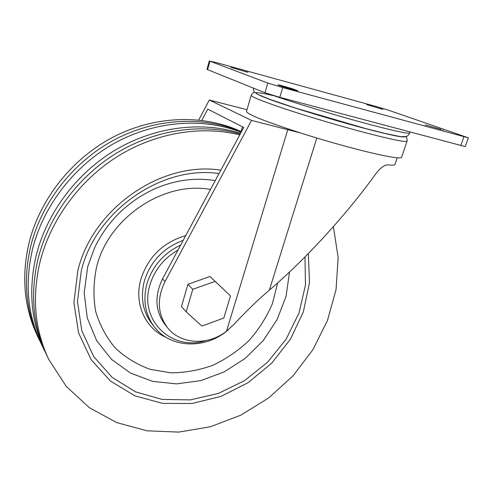 <?xml version="1.0" encoding="UTF-8"?>
<svg xmlns="http://www.w3.org/2000/svg" width="493" height="493" viewBox="0 0 493 493"><rect width="100%" height="100%" fill="white"/><g stroke="black" fill="none" stroke-linecap="round" stroke-linejoin="round"><path stroke-width="0.74" d="M246.981 109.711L209.291 100.017L198.741 120.009M254.973 92.468C253.525 92.351 252.268 93.288 251.19 95.291L246.469 111.443C247.196 114.339 265.234 121.518 300.582 132.981L251.559 120.403L165.001 281.583C156.694 298.82 157.569 314.238 167.626 327.839C180.728 344.582 208.169 345.753 226.521 331.16L234.157 324.228C245.989 311.416 257.716 300.052 269.344 290.124C304.982 259.959 347.146 213.925 376.442 172.907C381.194 167.152 385.23 164.496 388.539 164.927C392.576 165.352 394.72 165.198 394.967 164.459L397.185 157.815M201.828 120.36L207.756 109.138L243.752 127.453L162.536 278.872C154.303 295.991 155.19 311.311 165.186 324.838L167.626 327.839M230.49 295.923L209.993 276.487L187.913 284.288L181.461 306.547L186.194 311.853L201.859 326.052L223.797 318.065L230.49 295.923L215.127 281.38L192.763 289.317L186.194 311.853M251.559 120.403L209.291 100.017M300.582 132.999C321.83 139.716 342.222 145.558 361.757 150.525C387.085 156.805 400.371 159.066 401.61 157.322L407.052 141.103C407.329 138.872 406.799 137.387 405.462 136.641M215.552 62.395L209.938 61.2L267.816 83.046L282.723 87.581L468.35 137.812L388.33 110.155L375.962 106.439L215.552 62.395M209.322 60.91L206.974 69.322L207.578 69.649L264.951 92.746L279.802 97.331L465.269 146.6L468.35 137.812M366.693 104.645L382.851 109.347L366.693 104.645M441.044 129.412L425.249 124.914L441.044 129.412L440.878 129.887M230.94 67.418L248.004 72.348L230.94 67.418M295.128 89.701C291.529 88.333 277.516 84.389 277.836 84.833L280.394 85.868C283.882 87.212 298.203 91.248 297.815 90.774L295.128 89.701L294.974 90.201M187.913 284.288L192.763 289.317M209.993 276.487L215.127 281.38M40.352 341.945L37.653 336.405C24.151 308.033 21.242 277.004 28.933 243.332C39.785 199.141 72.095 158.327 113.809 136.764C155.622 115.344 204.016 114.216 241.453 131.742M39.434 340.084C25.833 311.514 22.918 280.252 30.695 246.297C41.492 202.469 73.198 161.858 114.339 139.839C155.566 117.963 203.572 115.719 241.342 131.951M45.929 353.493L41.239 343.831C27.546 315.058 24.625 283.555 32.489 249.31C43.23 205.858 74.338 165.463 114.881 143.001C155.523 120.686 203.104 117.346 241.163 132.278M44.955 351.527C31.065 322.348 28.138 290.346 36.18 255.516C46.804 212.828 76.698 172.901 116.021 149.613C155.449 126.479 202.093 121.001 240.609 133.32M333.404 226.595L338.149 257.673L336.066 289.434L327.469 320.53L312.889 349.716L292.996 375.869L268.623 397.993L240.713 415.211L210.332 426.778L178.669 432.108L147.019 430.79L116.761 422.624L89.356 407.699L66.247 386.401L48.813 359.508L46.866 355.478C32.877 326.095 29.95 293.84 38.084 258.708C48.641 216.421 77.931 176.747 116.619 153.07C155.418 129.554 201.545 123.04 240.22 134.041M48.813 359.508C34.72 329.916 31.786 297.402 40.019 261.962C50.508 220.081 79.194 180.678 117.235 156.632C155.394 132.753 200.971 125.222 239.758 134.903M272.931 95.377C295.597 103.29 338.987 116.354 370.175 124.6C395.565 131.255 408.759 134.059 409.769 132.993L410.071 132.099M165.001 281.583L162.536 278.872M269.344 290.124L316.82 138.015M226.521 331.16L287.801 129.591M251.19 95.291C251.418 96.942 263.626 101.786 287.801 109.828C311.299 117.544 343.011 126.886 367.371 133.246C392.736 139.778 405.961 142.397 407.052 141.103M274.053 95.765C251.368 90.632 249.939 91.852 269.782 99.438C290.55 107.067 334.581 120.502 366.755 128.944C390.783 135.187 403.453 137.787 404.771 136.746M241.095 131.576L242.488 126.812M207.578 69.649L209.938 61.2M264.951 92.746L267.816 83.046M279.802 97.331L282.723 87.581M460.801 145.638L463.895 136.783M379.875 108.67L379.998 108.294M443.133 130.479L443.244 130.17M245.841 71.91L245.952 71.534M308.328 253.55L309.499 282.686L303.368 311.786L290.469 339.141L271.668 363.23L248.065 382.691L220.993 396.409L191.962 403.502L162.653 403.385L134.86 395.83L110.426 381.021L91.137 359.65L78.566 332.904L73.919 302.517L77.851 270.639C92.382 208.594 161.525 160.749 220.846 170.165M304.964 256.964L305.469 285.096L298.998 313.055L286.106 339.227L267.619 362.164L244.608 380.59L218.356 393.439L190.323 399.897L162.123 399.422L135.464 391.83L112.102 377.324L93.719 356.581L81.801 330.76L77.463 301.506L81.296 270.879C95.377 211.121 161.71 164.921 219.021 173.567M289.527 272.019L286.088 296.213L277.171 319.439L263.342 340.484L245.36 358.288L224.155 371.913L200.817 380.627L176.543 383.881L152.645 381.366L130.479 373.065L111.387 359.261L96.628 340.589L87.298 318.04L84.174 292.934L87.655 266.873L94.718 247.449C107.967 220.494 128.272 200.817 155.622 188.412C175.588 179.994 195.462 177.394 215.244 180.611M277.682 282.871L272.364 303.719C266.59 317.178 258.782 329.472 248.947 340.595C238.137 350.794 226.084 359.027 212.785 365.295C199.03 370.261 185.048 372.77 170.837 372.831L150.273 369.356C137.196 364.66 125.586 357.61 115.448 348.206C106.451 337.6 99.876 325.38 95.704 311.558C93.128 297.106 93.417 282.292 96.566 267.114C108.337 217.924 163.59 180.765 210.505 189.448M166.233 337.409C145.318 328.652 133.819 303.62 140.838 279.377C148.128 256.915 163.097 242.316 185.756 235.586M228.339 329.718C206.382 349.383 170.806 348.761 154.377 326.908L151.832 323.648C142.754 311.496 140.252 297.291 144.338 281.047C150.612 261.247 163.565 247.677 183.205 240.337M154.377 326.908C145.244 314.676 142.742 300.379 146.865 284.017C152.331 266.269 163.596 253.291 180.66 245.083M205.864 340.595C172.304 351.632 138.89 320.623 149.847 285.225C154.451 269.979 163.83 258.258 177.985 250.068M409.769 132.993C408.241 135.458 407.039 136.61 406.164 136.462L402.14 136.721L399.367 136.376L386.185 133.695L366.194 128.71L295.307 107.998L269.431 99.198L258.122 94.545L255.109 92.598C254.16 92.191 253.581 90.681 253.371 88.087"/></g></svg>
